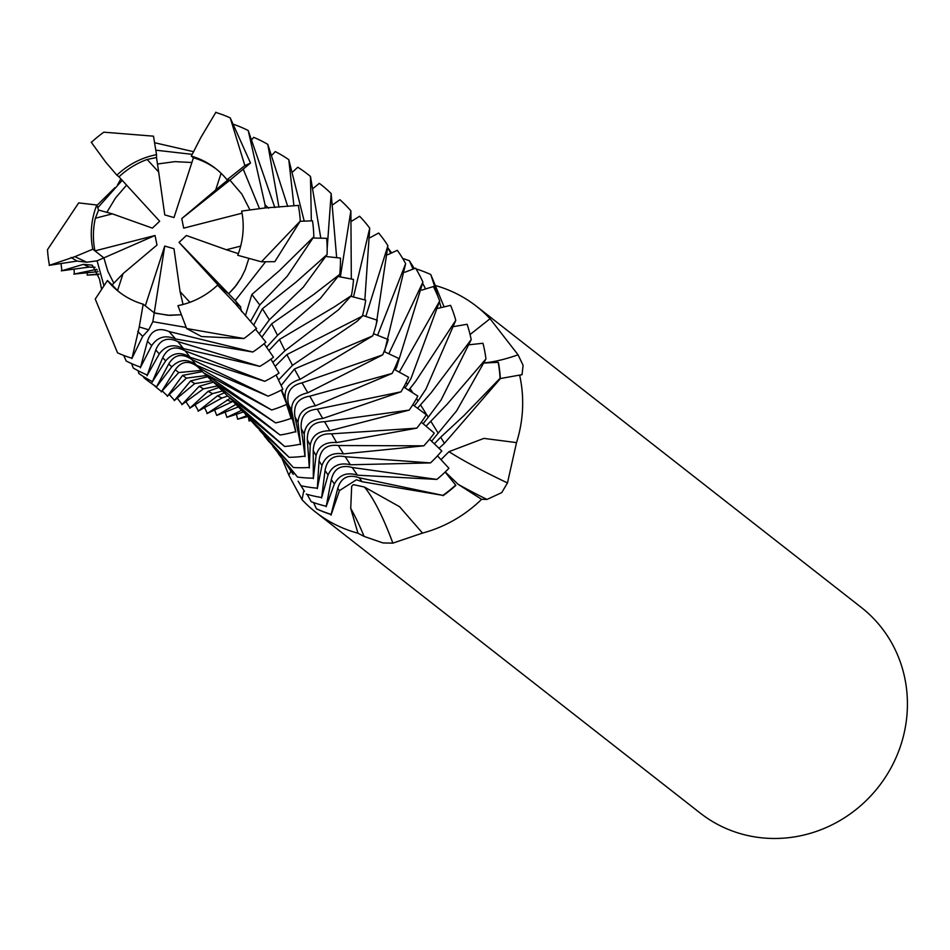 <?xml version="1.0" encoding="UTF-8"?>
<svg xmlns="http://www.w3.org/2000/svg" width="950" height="950" viewBox="0 0 950 950"><rect width="100%" height="100%" fill="white"/><g stroke="black" fill="none" stroke-linecap="round" stroke-linejoin="round"><path stroke-width="1.43" d="M484.251 362.853A200.402 60.657 141.7 0 0 518.082 354.825L523.094 365.346L522.049 374.656L500.329 378.551M290.902 471.034A200.402 60.657 -38.3 0 1 288.883 475.226L282.079 458.696M353.424 484.642L364.432 487.041A200.402 42.477 -100.4 0 1 392.861 543.139L382.957 542.937L364.099 536.406L357.96 533.211L350.728 508.452L351.678 486.222L353.424 484.642M441.002 459.622L448.982 451.666A200.402 18.181 -158.1 0 0 507.466 482.944L501.742 492.611L487.017 499.439L481.603 499.32L458.114 484.31L445.265 471.948M303.869 490.366L302.017 499.664A130.613 124.153 -52 0 0 315.543 512.05L700.293 813.141A130.613 124.153 -52 0 0 740.679 833.732A130.613 124.153 -52 0 0 900.909 744.859A130.613 124.153 -52 0 0 861.282 607.43L476.532 306.339A130.613 124.153 -52 0 0 436.145 285.748A130.613 124.153 -52 0 0 436.026 285.712M315.543 512.05A130.613 124.153 -52 0 0 355.929 532.641A130.613 124.153 -52 0 0 357.96 533.211M302.017 499.664L288.883 475.226M164.73 246.062L154.244 312.847L167.817 315.258L181.379 314.723L169.765 315.364L156.168 313.369L154.244 312.847L145.303 305.853L164.73 246.062L173.981 248.722L180.061 291.579L189.893 302.314M117.562 290.558L112.159 284.929L123.061 273.624L117.562 290.558A78.339 74.468 -52 0 0 120.032 292.659M155.04 235.481L103.883 257.866L107.813 271.249L113.834 283.207L107.813 271.249L103.883 257.866L94.941 250.883L155.04 235.481L156.987 245.041L123.061 273.624M95.356 218.227L98.574 210.057L112.373 213.857L95.356 218.227A78.339 74.468 -52 0 0 94.941 250.883M106.863 212.337L115.508 197.98L126.587 185.119L115.508 197.98L106.863 212.337M147.155 159.481L156.501 157.498L158.674 172.045L147.155 159.481A78.339 74.468 -52 0 0 118.999 176.831L159.671 221.231L152.368 228.131L112.373 213.857M157.474 164.018L174.859 161.643L191.888 162.498L174.859 161.643L157.474 164.018M448.982 451.666L483.906 438.389L516.527 442.617L507.466 482.944M364.432 487.041L399.582 506.718L422.512 533.081A130.613 124.153 -52 0 0 481.603 499.32M516.527 442.617A130.613 124.153 -52 0 0 519.674 375.309M470.072 334.531L490.046 318.725A130.613 124.153 -52 0 0 476.532 306.339M422.512 533.081L392.861 543.139M490.046 318.725L518.082 354.825M238.331 253.638L226.361 249.755L240.683 246.098M179.063 242.393L228.665 293.776L234.65 287.363L241.288 277.697L245.195 269.741L248.876 258.341L245.207 269.717L241.3 277.685L236.467 285.048L228.665 293.776L219.735 286.793L179.063 242.393L186.354 235.493L226.361 249.755M183.029 304.475L180.061 291.579M242.06 213.192L183.694 228.143L181.747 218.583L215.674 190L221.089 173.304M216.576 169.29A78.339 74.468 -52 0 0 193.42 157.771L173.993 217.562L164.754 214.902L158.674 172.045M181.747 218.583L229.947 180.167L227.014 179.776L244.862 165.609L250.515 163.056L229.947 180.167L241.882 194.144L249.969 209.974L241.882 194.144L229.947 180.167L228.012 179.811L215.674 190M233.736 124.498L233.807 124.403A130.613 124.153 128 0 1 248.211 130.53L265.074 204.879L265.038 207.967M274.847 207.599L248.211 130.53M300.164 221.291L312.491 220.804A130.613 124.153 128 0 1 313.821 236.776L279.419 270.631L251.833 294.5L245.385 315.804M251.845 294.5L259.777 304.962L287.28 276.165L313.821 236.764M154.565 142.714L193.562 151.691M96.912 205.461L114.926 187.649M117.468 185.024L120.876 178.885M101.626 289.37L99.453 278.92L92.316 265.157L83.339 264.373L61.37 270.892M61.358 270.821L89.359 267.092L95.131 267.271M140.612 367.151A130.613 124.153 128 0 1 126.207 361.024L123.714 355.419M169.029 331.514L175.679 339.031L252.819 352.022L169.029 331.514C158.27 327.144 151.086 330.374 147.464 341.204L140.422 367.816M140.374 367.603L151.679 345.622C157.652 336.882 165.656 334.685 175.679 339.031M255.514 329.175L265.881 342.19A130.613 124.153 128 0 1 252.819 352.022M250.503 321.563L259.777 304.962M265.074 204.879L268.589 208.169M61.928 270.738A130.613 124.153 128 0 1 61.073 263.494M252.356 139.044L253.674 137.334A130.613 124.153 128 0 1 267.781 144.352L278.932 207.195M287.684 206.364L267.781 144.352M313.144 237.987L326.646 238.343A130.613 124.153 128 0 1 327.085 254.541L295.984 282.174L262.402 308.75L253.674 325.173M262.402 308.75L269.361 319.817L303.323 287.149L327.085 254.541M96.793 269.313L73.791 274.158M74.052 269.064A130.613 124.153 128 0 0 74.397 274.039L98.076 271.676M147.369 375.06A130.613 124.153 128 0 1 133.261 368.03L131.575 363.565M177.828 341.584L183.469 348.591L259.813 366.379L177.84 341.584C167.331 336.728 159.98 339.542 155.764 350.039L147.119 375.772M147.036 375.666L159.279 353.899C165.704 345.349 173.767 343.567 183.481 348.591M264.1 343.674L273.493 357.212A130.613 124.153 128 0 1 259.813 366.379M259.172 333.723L269.373 319.806M272.258 154.85L275.251 151.584A130.613 124.153 128 0 1 288.788 159.671L293.918 205.806M304.214 221.124L288.788 159.671M325.85 256.512L340.456 258.091A130.613 124.153 128 0 1 339.72 274.372L314.046 294.251L271.652 323.831L261.879 337.119M271.652 323.831L277.531 335.35L320.411 298.359L339.72 274.372M185.309 350.966L190.059 357.271L264.765 381.306L185.309 350.966C175.192 345.42 167.663 347.664 162.723 357.687L152.119 382.327M152.059 382.244L165.668 360.881C172.686 352.628 180.809 351.417 190.059 357.271M270.94 359.112L279.039 373.124A130.613 124.153 128 0 1 264.765 381.306M266.606 347.237L277.531 335.35M98.871 274.016L87.21 275.132A130.613 124.153 128 0 1 87.198 272.697M152.416 381.651A130.613 124.153 128 0 1 138.878 373.552L138.035 370.666M87.21 275.132L98.99 274.467M292.992 171.665L297.777 167.236A130.613 124.153 128 0 1 310.472 176.451L311.351 220.851M320.803 238.165L310.472 176.451M338.164 276.521L353.507 279.431A130.613 124.153 128 0 1 351.405 295.581L334.127 307.028L279.466 339.435L268.933 350.574M272.864 362.366L284.964 350.728L338.521 309.783L351.405 295.581M156.536 386.84A130.613 124.153 128 0 1 143.83 377.613L143.64 376.675M191.651 359.373L196.46 365.204L268.09 396.162L191.651 359.373C182.044 353.008 174.396 354.54 168.708 363.981L156.251 387.351M156.204 387.291L171.784 366.831C179.574 359.076 187.803 358.53 196.448 365.204M276.118 374.989L282.886 389.227A130.613 124.153 128 0 1 268.09 396.162M279.466 339.435L284.976 350.728M313.524 188.053L319.343 183.35A130.613 124.153 128 0 1 331.17 193.574L327.156 248.722M336.656 257.652L331.17 193.574M350.799 296.305L365.714 300.188A130.613 124.153 128 0 1 362.354 316.113L286.9 354.576L275.156 366.296M286.9 354.576L292.469 365.358L357.105 321.29L362.354 316.113M326.301 255.787L326.206 256.548M197.968 366.926L203.514 372.804L271.652 409.996L198.217 367.199C189.181 360.038 181.521 360.893 175.239 369.776L161.334 391.958M161.274 391.911L178.731 372.543L201.198 370.417M281.236 390.117L286.829 404.296A130.613 124.153 128 0 1 271.652 409.996M278.54 380L292.469 365.358M161.595 391.554A130.613 124.153 128 0 1 153.508 384.869M333.177 204.499L339.922 199.726A130.613 124.153 128 0 1 350.883 210.829L340.338 276.913M351.322 279.003L350.883 210.829M362.556 315.376L377.245 320.209A130.613 124.153 128 0 1 373.908 332.441A130.613 124.153 128 0 1 372.744 335.861L294.417 369.016L281.141 385.486M202.326 371.593L182.566 375.404L167.39 396.376M167.342 396.328L186.414 378.124L206.257 375.535M205.426 374.716L211.909 380.855L275.642 422.904L204.523 373.611M281.723 389.856L284.834 399.142M286.603 404.391L291.116 418.368A130.613 124.153 128 0 1 275.642 422.904M291.223 418.701L285.261 397.943C284.181 388.823 289.121 382.624 300.081 379.359L372.744 335.861M294.417 369.016L300.081 379.359M167.651 396.031A130.613 124.153 128 0 1 162.189 390.866M352.011 220.982L359.622 216.256A130.613 124.153 128 0 1 369.728 228.166L353.471 296.982M364.848 299.962L369.728 228.166M373.492 333.699L388.253 339.554A130.613 124.153 128 0 1 387.22 342.855A130.613 124.153 128 0 1 382.672 354.884L302.053 382.862C290.605 385.474 286.081 392.659 288.491 404.427L295.842 432.06M295.806 431.941L291.638 410.495C291.317 401.173 296.697 395.271 307.8 392.801L382.672 354.884M302.053 382.862L307.8 392.801M174.574 400.33A130.613 124.153 128 0 1 169.243 394.452M207.527 376.77L190.582 380.926L174.301 400.662M295.723 431.585A130.613 124.153 128 0 1 280.036 435.017L214.035 382.803M174.242 400.615L194.726 383.61L211.874 380.831M216.362 385.035L227.763 396.091L280.036 435.017M370.156 237.607L378.658 233.023A130.613 124.153 128 0 1 387.909 245.67L365.833 316.433M376.188 324.627L387.909 245.67M213.334 382.161L199.167 386.341L181.854 404.724M181.818 404.664L203.49 388.847L217.336 385.961M232.916 401.28L242.428 411.196L284.644 446.464L230.173 398.454M309.783 396.186L315.388 405.828L392.136 373.421L309.783 396.186C298.193 398.026 293.253 404.866 294.939 416.706L300.592 444.636M300.544 444.493L298.051 422.536C298.431 413.072 304.214 407.514 315.388 405.828M384.061 351.559L398.739 358.435A130.613 124.153 128 0 1 392.136 373.421M182.174 404.403A130.613 124.153 128 0 1 177.223 398.074M300.497 444.125A130.613 124.153 128 0 1 284.644 446.464M387.742 254.719L397.314 250.313A130.613 124.153 128 0 1 405.65 263.649L377.601 335.303M384.465 351.738L405.65 263.649M218.892 387.446L208.098 391.353L189.81 408.239M189.751 408.215L212.562 393.633L222.561 390.973M248.484 417.762L256.262 426.514L289.085 457.318L245.243 414.152M317.312 409.141L322.727 418.499L401.007 391.827L317.312 409.141C305.651 410.186 300.295 416.646 301.245 428.521L305.081 456.594M305.045 456.487L304.238 434.103C305.342 424.555 311.505 419.354 322.727 418.499M394.155 369.336L408.619 377.281A130.613 124.153 128 0 1 401.007 391.827M384.524 350.372L384.952 350.978M190.143 407.954A130.613 124.153 128 0 1 185.879 401.624M305.021 456.095A130.613 124.153 128 0 1 289.085 457.318M404.938 272.223L415.566 268.161A130.613 124.153 128 0 1 422.916 282.114L388.823 353.756M395.532 366.332L396.459 367.721L422.916 282.114M224.402 392.777L217.348 395.912L198.17 411.207M198.099 411.184L221.979 397.967L227.727 396.055M268.316 440.871L293.36 467.519L259.493 430.16M324.579 421.705L329.804 430.754L409.236 410.079L324.579 421.705C312.894 421.942 307.147 427.987 307.325 439.826L309.332 467.958M309.296 467.863L310.234 445.146C312.087 435.575 318.606 430.766 329.804 430.754M403.738 387.066L417.834 396.067A130.613 124.153 128 0 1 409.236 410.079M395.034 369.799L396.459 367.721M198.514 410.946A130.613 124.153 128 0 1 194.976 404.771M309.296 467.459A130.613 124.153 128 0 1 293.36 467.519M421.729 290.142L433.366 286.556A130.613 124.153 128 0 1 439.66 301.067L399.285 372.115M406.161 382.446L407.455 384.465L411.029 378.409L439.66 301.067M230.054 398.347L206.993 413.618M206.922 413.594L232.999 401.363M280.214 456.178L297.504 477.043L272.804 446.346M331.586 433.853L336.633 442.569L416.812 428.141L331.586 433.853C319.948 433.259 313.832 438.841 313.227 450.597L313.346 478.646M313.31 478.562L316.053 455.644C318.666 446.084 325.529 441.726 336.633 442.569M207.349 413.392A130.613 124.153 128 0 1 204.535 407.526M313.346 478.159A130.613 124.153 128 0 1 297.504 477.043M412.787 404.736L426.36 414.746A130.613 124.153 128 0 1 416.812 428.141M404.985 387.849L407.455 384.465M438.081 308.334L450.585 305.354A130.613 124.153 128 0 1 455.774 320.34L415.459 381.615L408.678 390.177M416.48 398.525L418.048 400.983L425.921 389.156L455.774 320.34M410.222 388.764L412.846 392.837M414.307 405.84L418.036 400.983M235.933 404.379L216.754 415.423L238.367 406.909M292.149 472.803L285.511 463.149M338.39 445.55L343.473 453.91L423.819 445.823L338.39 445.538C326.848 444.101 320.399 449.184 319.034 460.798L317.324 488.633M317.3 488.561L321.943 465.583C325.339 456.107 332.524 452.212 343.473 453.91M216.754 415.423A130.613 124.153 128 0 1 214.581 409.878M317.359 488.181A130.613 124.153 128 0 1 301.72 485.878M421.337 422.216L434.281 433.141A130.613 124.153 128 0 1 423.819 445.823M391.626 252.914L387.897 247.819M453.981 326.539L467.103 324.271A130.613 124.153 128 0 1 471.188 339.637L431.074 392.837L417.561 408.203M420.719 405.199L428.284 417.204L441.109 399.962L471.188 339.637M387.897 247.914L390.782 253.306M345.254 456.76L350.407 464.776L430.492 462.911L345.254 456.748C333.866 454.48 327.121 459.052 325.043 470.476L321.611 497.978M321.575 497.907L328.059 475.024C332.215 465.678 339.661 462.258 350.407 464.764M429.566 439.244L441.786 450.977A130.613 124.153 128 0 1 430.492 462.911M423.13 423.7L428.272 417.204M241.621 410.329L226.872 417.359L243.236 412.062M304.261 490.972L298.122 481.199M226.872 417.359A130.613 124.153 128 0 1 225.209 412.015M321.67 497.527A130.613 124.153 128 0 1 306.292 494.083M402.693 258.471A130.613 124.153 128 0 1 409.402 260.763L413.036 269.111M425.564 288.942L422.738 283.444M414.331 268.624L409.402 260.763M469.348 344.755L482.956 343.259A130.613 124.153 128 0 1 485.949 358.946L447.153 404.225L426.063 426.158M430.872 421.349L438.176 433.141L456.629 410.839L485.949 358.946M246.667 415.756L237.643 419.199L247.475 416.658M326.266 506.255A130.613 124.153 128 0 1 311.208 501.707L307.123 494.332M352.224 467.507L357.449 475.19L436.846 479.418L352.213 467.495C341.038 464.419 334.056 468.481 331.277 479.667L326.171 506.718M326.171 506.516L334.4 483.966C339.281 474.81 346.952 471.889 357.438 475.178M437.499 455.858L448.923 468.279A130.613 124.153 128 0 1 436.846 479.418M431.621 441.192L438.176 433.141M237.643 419.199A130.613 124.153 128 0 1 236.467 414.2M484.179 363.019L498.18 362.342A130.613 124.153 128 0 1 500.068 378.278L463.754 415.779L440.681 437.214L444.434 443.329L439.019 448.281M416.076 268.981L416.112 268.921A130.613 124.153 128 0 1 430.789 274.55L437.997 296.697M439.494 301.851L441.085 307.61M443.009 495.698A130.613 124.153 -52 0 0 455.81 485.414L455.679 485.082A130.613 124.153 128 0 1 442.89 495.378L362.057 481.709L356.464 479.75L339.471 490.592L331.004 515.161M316.552 508.879A130.613 124.153 -52 0 0 331.218 514.544L331.122 514.378A130.613 124.153 128 0 1 316.445 508.749L316.552 508.879M251.026 420.577L249.054 420.957A130.613 124.153 128 0 1 248.52 417.81M430.789 274.55L444.089 306.886M500.068 378.278L500.341 378.67A130.613 124.153 -52 0 0 498.477 362.734L498.18 362.342M500.341 378.67L444.434 443.329M440.681 437.214L434.376 443.816M445.134 472.067L455.679 485.082M442.89 495.378L359.278 477.803L362.057 481.709M359.278 477.803C348.353 473.955 341.169 477.47 337.737 488.371L331.039 514.686M316.445 508.749L313.512 502.538M250.883 420.423L249.054 420.957M298.336 205.414A130.613 124.153 128 0 1 300.283 221.053L261.416 261.796L237.714 255.277A78.339 74.468 -52 0 0 239.281 250.883A78.339 74.468 -52 0 0 241.656 211.078L265.133 207.943L298.644 205.39M98.574 210.057L96.758 205.01A78.339 74.468 -52 0 0 95.19 209.416A78.339 74.468 -52 0 0 92.815 249.209L103.883 257.866L97.102 260.834L86.771 262.212L74.884 256.678L49.21 265.382M156.501 157.498L156.536 154.648A78.339 74.468 -52 0 0 116.874 175.168L118.999 176.831M227.014 179.776A78.339 74.468 -52 0 0 215.519 168.447A78.339 74.468 -52 0 0 191.294 156.097L193.42 157.771M97.743 207.789L122.206 180.334M91.343 142.369A130.613 124.153 128 0 1 103.835 132.181L153.484 136.171L156.536 154.648M155.8 150.183L192.197 154.351M215.781 112.433A130.613 124.153 128 0 1 230.232 117.871L244.862 165.609M250.515 163.056L230.232 117.871M243.366 169.468L259.504 208.703M261.416 261.796L274.835 261.666L300.283 221.053M265.608 261.749L235.232 300.58L240.184 306.363L241.609 311.576M96.758 205.01L78.672 202.896L47.5 249.66A130.613 124.153 128 0 0 49.447 265.299M191.294 156.097L200.759 137.679L215.923 112.195M116.874 175.168L105.64 162.046L91.2 142.191M49.139 265.347L77.093 261.084L86.771 262.212M132.002 358.269A130.613 124.153 128 0 1 117.551 352.83L95.237 299.072L107.457 280.511A78.339 74.468 -52 0 0 118.952 291.84A78.339 74.468 -52 0 0 143.177 304.19L154.244 312.847L152.855 321.682L148.687 329.793L139.258 326.954L131.943 358.566M131.884 358.518L142.702 336.348L148.687 329.793M243.948 338.532L186.616 328.522L201.495 336.537L243.948 338.532A130.613 124.153 128 0 0 256.452 328.332M186.616 328.522L177.935 305.639A78.339 74.468 -52 0 0 217.598 285.119L234.389 302.587L256.654 328.569M240.766 306.767L233.688 302.219M217.598 285.119L228.665 293.776L235.232 300.58M186.2 327.453L152.855 321.682M139.258 326.954L143.177 304.19M112.159 284.929L107.457 280.511M103.954 285.819L97.102 260.834M74.884 256.678L92.815 249.209M458.114 484.31A196.864 17.86 -158.1 0 0 487.017 499.439M350.728 508.452A196.864 41.729 -100.4 0 1 364.099 536.406M519.294 375.392A196.864 59.589 141.7 0 0 521.966 374.68M83.339 264.373L89.347 267.092M147.464 341.204L151.679 345.622M95.76 269.503L97.209 269.978M155.764 350.039L159.279 353.899M162.723 357.687L165.668 360.881M168.708 363.981L171.784 366.831M175.239 369.776L178.731 372.543M182.566 375.404L186.414 378.124M282.245 391.602L285.261 397.955M288.491 404.427L291.638 410.495M190.582 380.938L194.726 383.61M199.167 386.341L203.478 388.835M294.939 416.706L298.039 422.536M208.098 391.353L212.551 393.633M301.245 428.533L304.226 434.103M217.348 395.912L221.979 397.967M307.337 439.838L310.223 445.146M226.967 400.009L231.812 401.85M313.227 450.597L316.053 455.644M319.034 460.798L321.943 465.595M325.043 470.488L328.059 475.024M331.277 479.667L334.4 483.978M337.737 488.371L339.471 490.592M71.024 257.462L77.093 261.084M137.714 331.443L142.702 336.359M264.219 435.884L269.194 441.964M278.231 453.542L281.164 457.461M291.697 472.15L293.206 474.347M303.952 490.485L304.499 491.34"/></g></svg>
